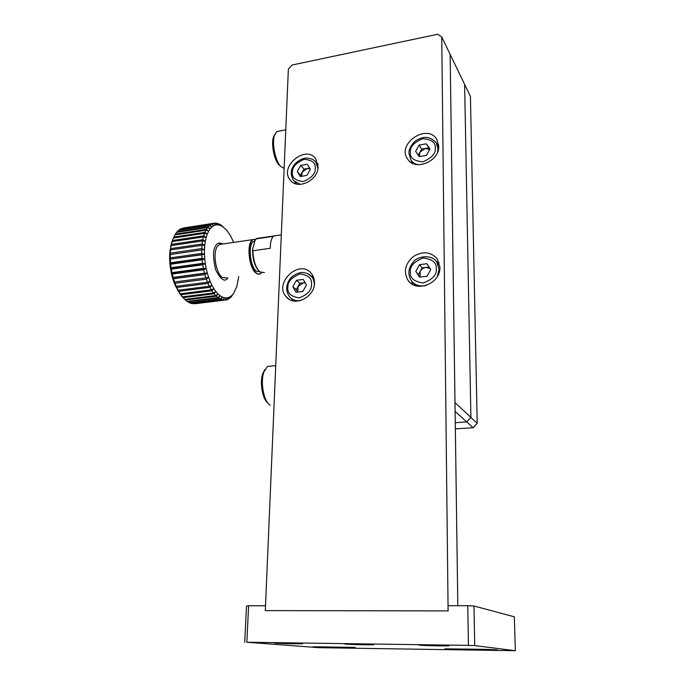 <?xml version="1.0" encoding="UTF-8"?>
<svg xmlns="http://www.w3.org/2000/svg" width="685" height="685" viewBox="0 0 685 685"><rect width="100%" height="100%" fill="white"/><g stroke="black" fill="none" stroke-linecap="round" stroke-linejoin="round"><path stroke-width="1.03" d="M441.748 36.99L437.655 34.25L292.127 65.015L288.359 69.211L265.3 610.609L448.101 610.9L441.748 36.99L450.131 54.346L454.994 402.549L470.903 417.413L464.627 84.366L470.903 417.413L466.733 421.926L455.268 422.696L466.733 421.926L470.903 417.413L477.214 423.304L470.424 96.371L450.131 54.346L457.82 605.694M455.114 411.411L473.138 427.714L477.214 423.304M271.063 366.107L267.398 366.449L263.802 372.135C260.24 382.161 263.785 401.367 269.796 404.912L270.215 405.177M264.872 369.515L262.706 373.676C259.598 382.435 262.475 399.09 267.707 402.84M259.966 271.988L256.387 271.149C249.965 266.593 247.85 244.305 253.561 241.462L254.888 240.992M455.354 428.878L473.138 427.714M314.466 282.982C314.535 279.249 313.49 276.064 311.324 273.426C299.525 258.313 273.092 283.256 286.321 296.922C294.447 307.205 314.68 297.307 314.466 282.982M439.907 267.278L437.295 258.913C430.694 251.618 422.662 250.856 413.209 256.618C404.981 264.025 403.294 271.988 408.149 280.507C416.489 293.231 440.857 283.248 439.907 267.278M438.734 146.153L436.842 139.457C427.389 122.88 396.444 143.653 407.549 158.954C414.742 171.55 439.684 161.48 438.734 146.153M318.088 166.669L315.759 158.843C305.767 144.304 278.786 166.772 290.2 180.027C297.376 190.447 318.337 180.532 318.088 166.669M292.392 300.681L291.57 298.626M311.144 276.081L313.293 276.612M412.456 284.326L411.616 281.133M436.259 261.327L439.213 262.834M411.548 162.747L411.42 160.855M437.047 144.158L438.683 145.083M295.663 183.768L295.449 182.681M316.838 163.347L317.857 163.672M278.966 131.109L276.817 131.511L274.385 135.553C271.791 143.567 275.404 161.146 280.67 166.421L284.138 168.416M274.762 134.431L273.392 137.308C271.054 144.518 274.3 160.281 279.052 165.042M300.715 165.393L297.239 171.49L300.304 176.499L306.88 175.394L310.373 169.263L307.274 164.263L300.715 165.393L303.969 169.092L309.663 168.125M301.246 176.336L297.239 171.49M300.518 175.146L303.969 169.092M301.503 176.293L302.239 172.123L307.214 168.544L310.108 168.835M419.511 264.658L415.804 271.363L419.545 277.16L427.046 276.243L430.762 269.496L426.978 263.716L419.511 264.658L422.114 267.912L429.144 267.03M418.441 274.565L420.273 271.234L420.093 277.091L415.804 271.363M430.094 268.477L425.813 267.45C423.399 267.835 421.549 269.094 420.273 271.234L422.114 267.912M296.459 280.311L292.846 286.715L296.014 292.289L302.839 291.459L306.469 285.011L303.258 279.446L296.459 280.311L299.867 283.299L305.099 282.64M297.667 292.093L296.28 289.652L292.846 286.715M296.28 289.652L299.867 283.299M297.684 292.084L298.078 286.476L303.241 282.871L305.304 282.999M419.151 145.066L415.589 151.428L419.186 156.6L426.387 155.392L429.966 148.987L426.327 143.833L419.151 145.066L421.66 149.09L428.784 147.874L426.327 143.833M418.227 155.221L421.66 149.09M419.263 156.591L419.896 152.25L425.214 148.482L429.683 149.484M428.784 147.874L429.786 149.304M246.857 642.239L318.953 647.685L515.36 650.707L474.714 645.604L468.429 645.381L246.857 642.239L248.595 605.763L265.506 605.754L265.3 610.609L448.101 610.9L448.05 605.694L467.761 605.694L468.429 645.381M355.147 647.762L313.071 646.777L355.155 647.368M489.518 649.868L497.267 649.834L484.834 649.32L444.839 648.849L489.518 649.868L489.51 649.423M429.906 644.936L419.28 645.022C416.172 645.441 447.134 646.22 449.06 645.775L429.906 644.936M354.265 643.857L344.932 643.943C342.149 644.337 372.169 645.142 373.796 644.705L354.265 643.857M282.751 642.847L274.522 642.915C272.031 643.292 301.306 644.106 302.65 643.703L282.751 642.847M248.595 605.763L246.48 606.071L244.733 642.333M474.714 645.604L473.977 606.019L514.332 616.808L515.36 650.707M467.761 605.694L473.977 606.019M259.17 271.251C254.786 266.593 252.585 259.324 252.559 249.434L255.06 240.358L256.695 238.457L259.418 238.055M252.559 249.434L252.885 250.736L270.25 248.287C270.284 242.456 271.328 238.483 273.366 236.368L256.156 238.877M264.461 272.579L259.898 271.936C255.633 267.612 253.296 260.54 252.885 250.736M238.722 276.526L236.856 286.518L233.028 294.43M231.41 296.648L232.335 294.978L230.571 296.502L229.578 298.343L230.905 297.196L233.936 292.94L231.239 296.673M227.583 299.473L228.662 297.495L226.632 297.924L225.459 300.021L226.983 299.696L228.662 297.495L230.571 296.502L229.013 298.728L227.103 299.533M192.639 303.738L224.826 300.073L192.425 303.558M224.826 300.073L226.632 297.924L224.517 297.787L223.242 299.97M190.25 303.104L191.954 303.618L222.591 299.842L220.955 299.311L189.873 302.761M222.591 299.842L224.517 297.787L222.351 297.067L220.955 299.311M187.836 301.862L189.557 302.804L220.296 299.011L218.652 298.043L187.836 301.862L187.33 301.374M220.296 299.011L222.351 297.067L220.168 295.766L218.652 298.043M185.438 300.047L187.142 301.4L217.984 297.564L216.357 296.185L185.438 300.047L184.813 299.405M217.984 297.564L220.168 295.766L217.993 293.908L216.357 296.185M183.092 297.658L184.753 299.413L215.698 295.535L214.105 293.754L183.092 297.658L181.439 295.886L183.315 297.906M215.698 295.535L217.993 293.908L215.878 291.519L214.105 293.754M182.433 296.87L213.472 292.949L211.939 290.783L180.849 294.738L179.316 293.043L182.433 296.87L180.849 294.738M213.472 292.949L215.878 291.519L213.848 288.625L211.939 290.783M180.223 293.805L211.34 289.832L209.901 287.323L178.734 291.339L177.329 289.746L180.223 293.805L178.734 291.339M211.34 289.832L213.848 288.625L211.939 285.268L209.901 287.323M178.151 290.269L209.345 286.236L208.026 283.419L176.781 287.494L175.506 286.056L178.151 290.269L176.781 287.494M209.345 286.236L211.939 285.268L210.184 281.509L208.026 283.419M176.259 286.313L207.521 282.22L206.339 279.146L175.043 283.282L173.887 282.014L175.506 286.056L176.259 286.313L175.043 283.282M207.521 282.22L210.184 281.509L208.617 277.399L206.339 279.146M174.581 282.006L205.894 277.853L204.883 274.565L173.545 278.769L172.492 277.699L173.887 282.014L174.581 282.006L173.545 278.769M205.894 277.853L208.617 277.399L207.272 273.015L204.883 274.565M173.151 277.425L204.507 273.195L203.676 269.762L172.303 274.034L171.353 273.187L172.492 277.699L173.151 277.425L172.303 274.034M204.507 273.195L207.272 273.015L206.168 268.426L203.676 269.762M171.995 272.63L203.376 268.34L202.734 264.812L171.353 269.145L170.496 268.546L171.353 273.187L171.995 272.63L171.353 269.145M203.376 268.34L206.168 268.426L205.32 263.716L202.734 264.812M171.13 267.724L202.52 263.365L202.092 259.803L170.702 264.204L169.923 263.862L170.496 268.546L171.13 267.724L170.702 264.204M202.52 263.365L205.32 263.716L204.746 258.964L202.092 259.803M170.582 262.783L201.964 258.356L201.75 254.829L169.657 259.213L169.923 263.862L170.582 262.783L170.377 259.29M201.964 258.356L204.746 258.964L204.464 254.255L201.75 254.829M170.342 257.885L201.707 253.407L201.715 249.965L170.368 254.486L169.692 254.683L169.657 259.213L170.342 257.885L170.368 254.486M201.707 253.407L204.464 254.255L204.472 249.665L201.715 249.965M170.428 253.133L201.758 248.595L201.989 245.307L170.685 249.888L170.034 250.35L169.692 254.683L170.685 249.888M201.758 248.595L204.472 249.665L204.764 245.281L201.989 245.307M170.83 248.604L202.126 244.014L202.563 240.932L171.31 245.555L170.034 250.35L171.31 245.555M202.126 244.014L204.764 245.281L205.346 241.171L202.563 240.932M171.55 244.365L202.786 239.733L203.428 236.916L172.243 241.574L170.676 246.292L172.243 241.574M202.786 239.733L205.346 241.171L206.202 237.404L203.428 236.916M172.56 240.503L203.728 235.828L204.558 233.32L173.451 238.012L171.601 242.567L173.451 238.012M203.728 235.828L206.202 237.404L207.307 234.047L204.558 233.32M204.935 232.369L205.954 230.203L174.932 234.921L173.853 237.07L204.935 232.369L207.307 234.047L208.651 231.162L205.954 230.203M206.39 229.398L207.564 227.617L176.636 232.343L175.394 234.124L206.39 229.398L208.651 231.162L210.201 228.773L207.564 227.617M208.069 226.966L209.37 225.588L178.545 230.331L177.167 231.701L208.069 226.966L210.201 228.773L211.939 226.923L209.37 225.588M178.862 230.28L209.927 225.117L211.348 224.158L180.617 228.893L211.006 224.355M209.927 225.117L211.939 226.923L213.823 225.639L211.348 224.158M211.939 223.858L181.242 228.593L211.939 223.858L213.823 225.639L215.826 224.937L213.446 223.336M214.071 223.216L215.638 223.13L217.907 224.817L220.048 225.271L217.898 223.524L216.289 223.182L217.907 224.817L215.826 224.937L214.071 223.216L183.469 227.968M218.232 223.798L220.168 224.517L226.435 229.903L230.348 235.409L233.696 242.387M218.549 223.755L220.048 225.271L222.205 226.281L220.827 224.911L223.045 226.641M225.459 300.021L194.934 303.746M179.127 229.852L180.258 229.098M215.809 223.25L216.289 223.182M219.594 244.228L221.426 243.963M174.983 234.912L175.394 234.124M176.824 232.318L177.167 231.701M261.43 272.87L260.523 273.658C259.11 274.539 257.577 274.334 255.933 273.024C248.706 267.929 246.317 242.815 252.748 239.613L255.805 239.33M261.327 272.827C251.66 282.04 243.851 236.462 255.676 239.502M204.464 254.255L169.657 259.213M204.746 258.964L169.923 263.862M205.32 263.716L170.496 268.546M206.168 268.426L171.353 273.187M207.272 273.015L172.492 277.699M300.338 184.385L293.591 180.66C290.628 175.266 290.466 170.608 293.103 166.686C293.343 165.385 298.711 158.92 305.878 158.055C310.647 158.175 313.978 159.554 315.879 162.199L317.926 168.467M314.74 160.941L318.02 164.751M315.211 168.441C315.614 173.605 311.675 177.972 303.386 181.534C295.312 180.686 291.673 177.603 292.469 172.295C292.101 167.2 296.006 162.867 304.191 159.305C312.266 160.05 315.939 163.098 315.211 168.441M435.549 260.523L436.799 262.03L439.085 269.351L437.355 276.475M426.121 285.482C419.922 286.809 415.007 285.26 411.394 280.841C407.481 274.36 408.2 267.989 413.552 261.73C417.225 256.378 431.67 253.792 436.799 262.03L439.847 266.08M436.285 268.803C436.979 274.651 432.663 279.386 423.313 282.999C414.014 281.638 409.698 277.99 410.366 272.039C409.707 266.277 413.988 261.593 423.21 257.971C432.509 259.204 436.867 262.817 436.285 268.803M300.629 300.552C296.185 301.177 292.563 299.996 289.755 296.999C285.782 291.724 285.679 285.97 289.447 279.728C290.791 277.151 297.239 272.039 303.404 272.519C307.317 273.212 310.031 274.548 311.547 276.526C313.43 278.812 314.355 281.569 314.304 284.806M307.89 273.717L314.03 278.804M311.487 284.386C311.898 289.995 307.805 294.499 299.208 297.906C290.834 296.554 287.066 293.026 287.897 287.332C287.52 281.8 291.579 277.331 300.073 273.914C308.447 275.156 312.249 278.649 311.487 284.386M418.501 164.734C415.119 164.1 412.541 162.482 410.769 159.862L408.885 152.969C408.714 151.479 409.724 146.213 415.161 141.187C423.27 135.613 430.317 136.187 436.294 142.882L437.955 148.756L437.475 152.412M435.266 148.088C435.934 153.457 431.781 158.029 422.808 161.806C413.868 161.001 409.724 157.833 410.366 152.31C409.733 147.027 413.851 142.489 422.714 138.704C431.644 139.406 435.831 142.531 435.266 148.088M325.974 647.299L325.992 646.854M457.297 649.363L457.297 648.892M222.813 243.971C219.346 242.37 216.982 242.995 215.715 245.846C212.864 249.289 212.821 257.235 215.587 269.676C220.758 279.771 224.851 282.528 227.874 277.947M222.086 244.074L219.183 244.502L217.171 246.686C212.607 253.536 215.929 273.221 222.317 277.459L227.18 278.041M275.738 365.662L267.398 366.449M262.706 373.676L263.802 372.135M253.561 241.462L254.811 241.274M289.275 299.354L286.321 296.922M409.425 281.997L408.149 280.507M437.184 140.04L436.842 139.457M291.373 181.294L290.2 180.027M285.782 129.842L276.817 131.511M273.392 137.308L274.385 135.553M296.716 184.059L294.593 181.748M415.504 285.654L412.473 282.1M438.717 147.001L436.576 143.362M413.209 163.587L410.769 159.862M256.695 238.457L281.304 234.869M222.711 226.598L221.032 225.048M171.319 243.56L172.098 242.079M221.949 244.1L252.748 239.613"/></g></svg>
